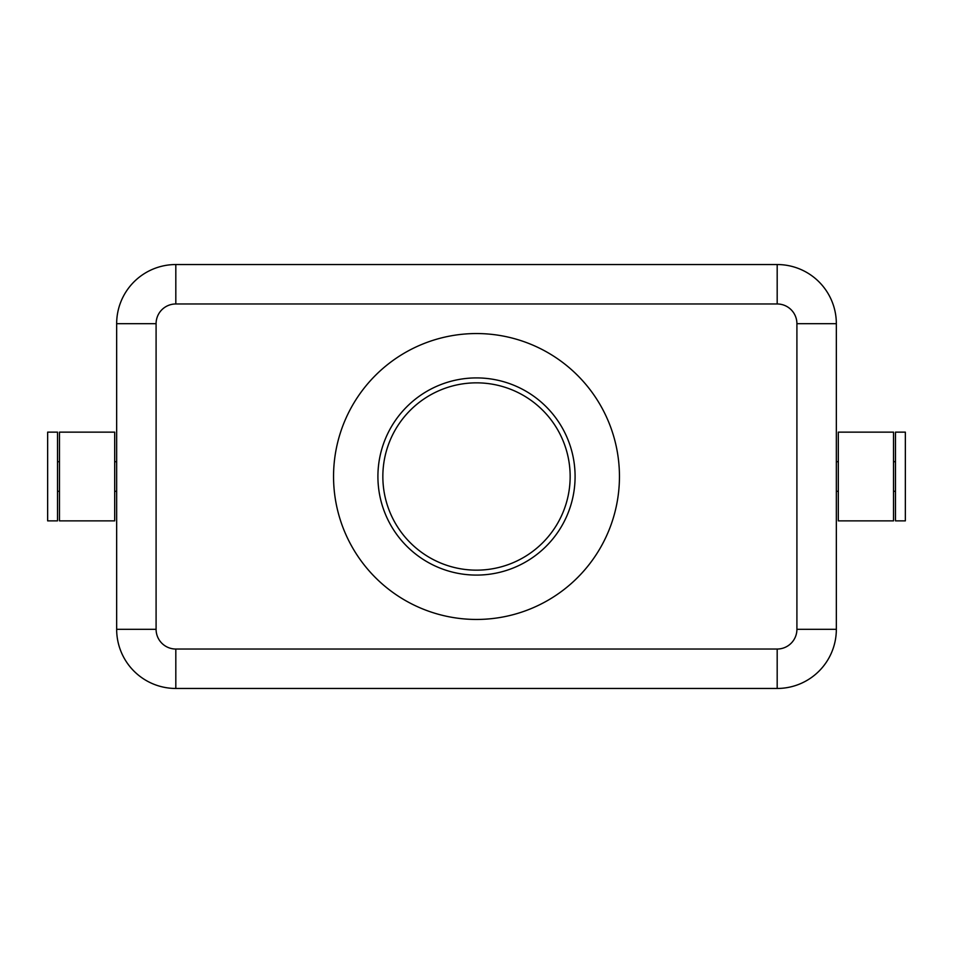 <?xml version="1.0" encoding="UTF-8"?>
<svg xmlns="http://www.w3.org/2000/svg" width="953" height="953" viewBox="0 0 953 953"><rect width="100%" height="100%" fill="white"/><g stroke="black" fill="none" stroke-linecap="round" stroke-linejoin="round"><path stroke-width="1.43" d="M156.089 629.314L116.659 629.314A59.157 59.157 0 0 0 175.817 688.459L777.183 688.459A59.157 59.157 0 0 0 836.341 629.314L836.341 323.686A59.157 59.157 0 0 0 777.183 264.541L175.817 264.541A59.157 59.157 0 0 0 116.659 323.686L116.659 629.314A59.157 59.157 0 0 0 175.817 688.459L175.817 649.029A19.715 19.715 0 0 1 156.089 629.314L156.089 323.686A19.715 19.715 0 0 1 175.817 303.971L777.183 303.971L777.183 264.541A59.157 59.157 0 0 1 836.341 323.686L796.911 323.686L796.911 629.314L836.341 629.314A59.157 59.157 0 0 1 777.183 688.459L777.183 649.029L175.817 649.029M893.521 476.5L893.521 432.138L838.306 432.138L838.306 520.862L893.521 520.862L893.521 476.5M905.35 476.5L905.35 432.138L895.486 432.138L895.486 520.862L905.35 520.862L905.35 476.5M59.479 520.862L59.479 432.138L114.694 432.138L114.694 520.862L59.479 520.862M47.65 520.862L47.65 432.138L57.514 432.138L57.514 520.862L47.65 520.862M619.45 476.5A142.95 142.95 0 0 0 476.5 333.55A142.95 142.95 0 0 0 333.55 476.5A142.95 142.95 0 0 0 476.5 619.45A142.95 142.95 0 0 0 619.45 476.5M570.156 476.5A93.656 93.656 0 0 1 476.5 570.156A93.656 93.656 0 0 1 382.844 476.5A93.656 93.656 0 0 1 476.5 382.844A93.656 93.656 0 0 1 570.156 476.5M575.088 476.5A98.588 98.588 0 0 1 476.5 575.088A98.588 98.588 0 0 1 377.912 476.5A98.588 98.588 0 0 1 476.5 377.912A98.588 98.588 0 0 1 575.088 476.5M175.817 303.971L175.817 264.541A59.157 59.157 0 0 0 116.659 323.686L156.089 323.686M777.183 303.971A19.715 19.715 0 0 1 796.911 323.686M796.911 629.314A19.715 19.715 0 0 1 777.183 649.029M895.486 461.717L893.521 461.717M838.306 461.717L836.341 461.717M57.514 491.283L59.479 491.283M114.694 491.283L116.659 491.283M116.659 461.717L114.694 461.717M59.479 461.717L57.514 461.717M838.306 491.283L836.341 491.283M895.486 491.283L893.521 491.283"/></g></svg>
